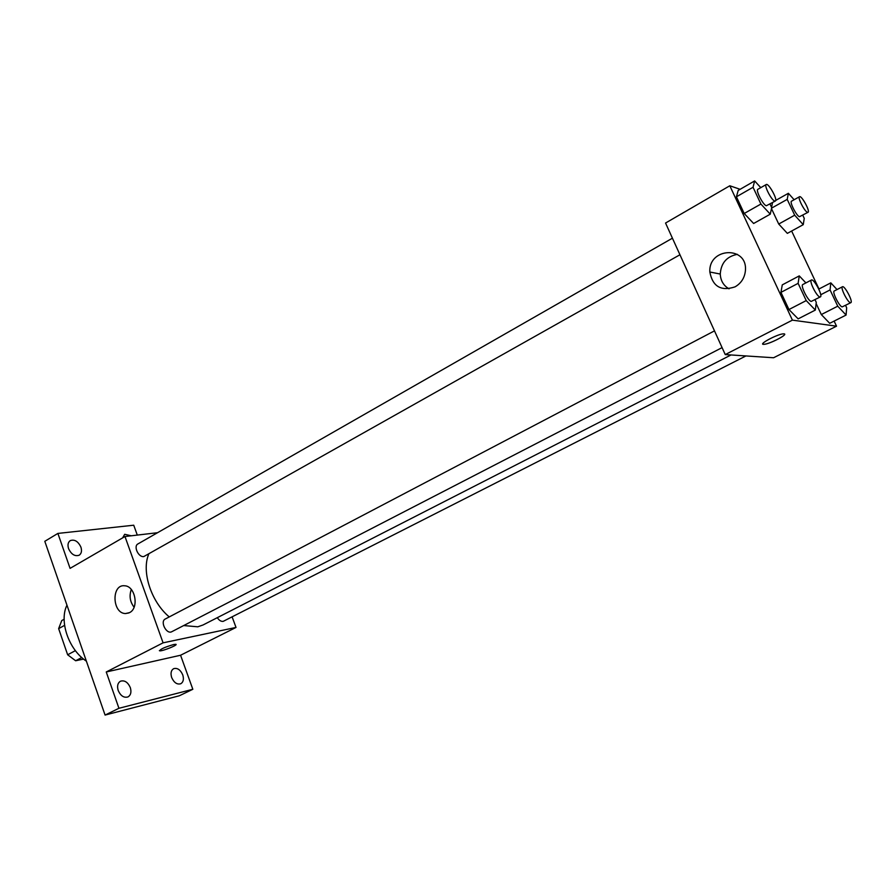 <?xml version="1.0" encoding="UTF-8"?>
<svg xmlns="http://www.w3.org/2000/svg" width="896" height="896" viewBox="0 0 896 896"><rect width="100%" height="100%" fill="white"/><g stroke="black" fill="none" stroke-linecap="round" stroke-linejoin="round"><path stroke-width="1.34" d="M75.398 650.642L67.648 654.774L58.643 628.634L61.757 620.57L64.142 619.248M83.586 659.075L75.634 660.755L67.648 654.774M81.76 657.53L75.634 660.755M64.579 625.363L58.643 628.634M66.954 605.17C58.946 621.197 68.723 649.69 86.386 661.17M232.131 616.941L236.018 627.435L180.566 655.245L192.83 689.282L179.301 695.789L105.078 715.064L44.8 541.307L57.882 533.422L133.728 525.213L137.29 535.08M182.739 674.867C184.027 679.123 183.378 682.08 180.79 683.738C177.072 684.779 174.037 682.707 171.674 677.544C170.408 673.288 171.046 670.342 173.611 668.696C177.341 667.643 180.387 669.704 182.739 674.867M130.301 687.579C131.6 692.003 130.838 695.106 128.038 696.898C123.962 698.085 120.68 695.957 118.205 690.514C116.928 686.101 117.678 682.998 120.445 681.218C124.544 680.019 127.826 682.136 130.301 687.579M180.566 655.245L106.254 671.978L118.933 708.288L105.078 715.064M192.83 689.282L118.933 708.288M236.018 627.435L163.083 642.835L106.254 671.978M163.083 642.835L124.981 536.525L70.078 568.366L57.882 533.422M129.506 612.64L125.53 613.547C112.078 613.547 111.227 583.912 124.746 585.794C135.341 586.062 139.283 608.171 129.506 612.64M80.92 547.142C82.062 550.894 81.48 553.582 79.173 555.218C74.861 556.618 71.333 554.422 68.566 548.643C67.435 544.902 68.018 542.226 70.291 540.602C74.614 539.179 78.154 541.363 80.92 547.142M122.618 537.891L124.69 534.296L131.23 535.786M183.714 625.554L197.781 626.808L203 624.994L731.024 354.962M148.792 554.03C141.232 571.166 151.066 601.832 169.254 616.918M124.981 536.525L157.528 532.717M672.426 238.19L137.939 543.928C133.179 546.202 138.522 557.637 143.83 556.55L679.941 254.766M217.325 617.669C219.083 620.379 221.043 621.611 223.182 621.365L745.954 355.936M722.086 347.626L171.83 631.68C166.566 634.805 159.723 621.51 165.301 618.99L714.493 330.87M173.667 644.538L175.65 644.302C179.301 644.448 162.658 651.291 159.757 650.832C160.082 649.253 164.718 647.158 173.667 644.538M176.042 644.47C176.87 645.534 162.21 651.258 159.757 650.832L159.365 650.653M134.098 607.197C129.987 601.832 129.058 595.93 131.298 589.501M834.12 321.082L836.528 326.178L773.584 357.75L725.245 354.581L665.549 223.037L729.814 185.774L740.118 189.302M791.638 231.022L818.989 288.994M770.011 204.03L771.691 207.603L770.269 214.178L753.626 223.485L744.195 213.494L736.422 196.806L738.192 190.422L754.656 180.936L760.771 187.656M829.707 323.31L821.307 314.552L816.133 303.554L821.307 314.552L829.707 323.31L846.082 315.056L837.749 306.186L830.066 289.934L830.816 282.856L837.021 289.565M836.528 326.178L792.411 320.141L729.814 185.774M771.546 207.29L772.554 202.597L771.546 207.29M787.349 233.374L778.725 224.034L771.467 208.611L778.725 224.034L787.349 233.374L803.242 224.661L794.696 215.197L787.203 199.382L788.379 193.29L794.136 199.741M815.002 299.667L816.278 302.378L815.326 310.072L798.146 318.875L788.95 309.534L780.954 292.376L782.275 284.872L799.266 275.89L805.907 282.912M792.411 320.141L725.245 354.581M735.056 286.854C721.034 291.491 712.634 286.541 709.845 272.014C708.344 247.352 747.88 245.515 745.405 270.771C744.621 277.917 741.171 283.282 735.056 286.854M784 333.85C788.928 334.107 769.227 344.333 763.907 344.322C757.176 344.893 777.638 333.906 783.485 333.838L784 333.85M784.605 334.13C785.96 335.787 768.499 344.355 763.896 344.31L762.798 344.008M729.042 288.848C723.542 285.645 720.619 280.706 720.261 274.042C721.045 262.965 726.757 256.402 737.397 254.341M815.326 310.072L806.221 300.597L798.123 283.349L799.266 275.89M811.418 280.022L802.805 284.536C800.139 285.342 808.114 301.269 811.25 301.414L820.366 296.89C823.189 295.926 813.826 278.264 811.418 280.022C808.808 280.806 816.805 296.778 819.907 296.946L820.366 296.89M798.146 318.875L788.95 309.534L780.954 292.376L782.275 284.872M806.221 300.597L788.95 309.534M798.123 283.349L780.954 292.376M770.269 214.178L760.917 204.042L753.043 187.264L754.656 180.936M766.237 184.531L757.893 189.302C755.418 190.12 763.056 205.05 766.315 205.755L775.342 201.018C778.053 199.987 768.522 182.728 766.237 184.531C763.806 185.326 771.478 200.29 774.693 201.029L775.342 201.018M753.626 223.485L744.195 213.494L736.422 196.806L738.192 190.422M760.917 204.042L744.195 213.494M753.043 187.264L736.422 196.806M845.533 305.357L846.664 307.765L846.082 315.056M842.453 286.765L834.243 290.998C831.858 291.682 839.418 306.79 842.206 306.891L850.83 302.669C853.35 301.851 844.581 285.197 842.453 286.765C840.101 287.426 847.706 302.579 850.45 302.702L850.83 302.669M830.816 282.856L818.776 289.106M837.749 306.186L821.307 314.552M830.066 289.934L820.725 294.762M802.749 215.197L804.25 218.355L803.242 224.661M799.512 196.728L791.538 201.186C789.309 201.88 796.566 216.104 799.478 216.709L808.013 212.296C810.432 211.422 801.539 195.126 799.512 196.728C797.317 197.4 804.608 211.669 807.475 212.296L808.013 212.296M788.379 193.29L775.69 200.435M794.696 215.197L778.725 224.034M787.203 199.382L771.568 208.152M128.856 612.954L125.53 613.547M720.261 274.042L709.845 272.014"/></g></svg>
